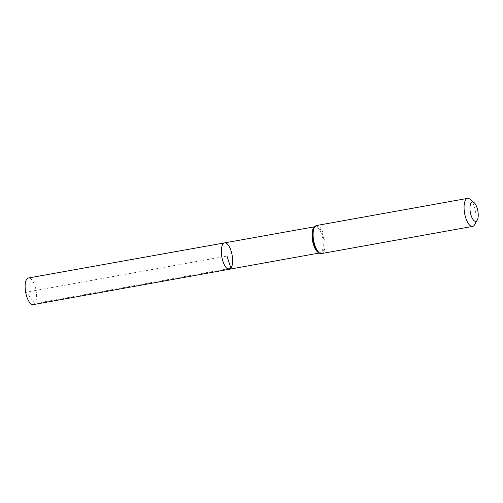 <?xml version="1.0" encoding="UTF-8"?>
<svg xmlns="http://www.w3.org/2000/svg" width="503" height="503" viewBox="0 0 503 503"><rect width="100%" height="100%" fill="white"/><g stroke="black" fill="none" stroke-linecap="round" stroke-linejoin="round"><path stroke-width="0.38" stroke-dasharray="2.52 1.89" d="M224.615 242.88A13.399 5.212 -100.2 0 1 231.644 252.959A13.399 5.212 -100.2 0 1 230.908 268.218A13.399 5.212 -100.2 0 1 229.349 269.25M470.091 199.282A14.247 5.546 -100.2 0 1 475.524 211.423A14.247 5.546 -100.2 0 1 474.656 224.696M33.223 304.617A13.531 5.269 79.8 0 0 36.015 290.369A13.531 5.269 79.8 0 0 28.438 277.977M226.979 256.065L26.363 292.098L34.795 303.573L230.908 268.218M318.902 252.814A13.336 5.187 79.8 0 0 319.996 252.908A13.336 5.187 79.8 0 0 321.549 251.877A13.336 5.187 79.8 0 0 322.285 236.693A13.336 5.187 79.8 0 0 315.287 226.658A13.336 5.187 79.8 0 0 314.287 227.123M319.254 253.04L319.996 252.908C319.311 253.286 318.141 252.349 316.481 250.104A13.788 5.363 79.8 0 0 323.511 249.89A13.788 5.363 79.8 0 0 321.876 232.399A13.788 5.363 79.8 0 0 314.337 227.142M321.631 253.537A14.247 5.546 79.8 0 0 323.284 252.437A14.247 5.546 79.8 0 0 324.07 236.215A14.247 5.546 79.8 0 0 316.594 225.495M312.96 230.512L314.205 227.413L315.287 226.658L314.538 226.79"/><path stroke-width="0.75" d="M229.349 269.25A13.399 5.212 -100.2 0 1 221.848 256.989A13.399 5.212 -100.2 0 1 224.615 242.88A13.399 5.212 79.8 0 0 223.055 243.917A13.399 5.212 79.8 0 0 222.32 259.177A13.399 5.212 79.8 0 0 229.349 269.25A13.399 5.212 79.8 0 0 232.109 255.147A13.399 5.212 79.8 0 0 224.615 242.88L28.438 277.977A13.531 5.269 79.8 0 0 26.866 279.027A13.531 5.269 79.8 0 0 26.118 294.437A13.531 5.269 79.8 0 0 33.223 304.617L319.254 253.04M476.97 220.572A9.802 3.817 -100.2 0 1 470.255 211.864A9.802 3.817 -100.2 0 1 474.109 202.646A9.802 3.817 -100.2 0 1 477.85 211.002A9.802 3.817 -100.2 0 1 477.253 220.144A9.802 3.817 -100.2 0 1 476.97 220.572M477.253 220.144L474.656 224.696A14.247 5.546 -100.2 0 1 474.241 225.319A14.247 5.546 -100.2 0 1 472.587 226.419A14.247 5.546 -100.2 0 1 464.615 213.379A14.247 5.546 -100.2 0 1 467.551 198.383A14.247 5.546 -100.2 0 1 470.091 199.282L474.109 202.646M230.908 268.218L226.979 256.065M314.287 227.123A13.336 5.187 79.8 0 0 313.734 227.689A13.336 5.187 79.8 0 0 312.696 241.541A13.336 5.187 79.8 0 0 318.902 252.814M314.337 227.142A13.788 5.363 79.8 0 0 312.96 230.512A13.788 5.363 79.8 0 0 316.481 250.104C318.166 252.688 319.883 253.833 321.631 253.537A14.247 5.546 79.8 0 1 314.149 242.823A14.247 5.546 79.8 0 1 314.941 226.601A14.247 5.546 79.8 0 1 316.594 225.495L314.469 226.878L312.96 230.512M314.538 226.79L224.615 242.88M467.551 198.383L316.594 225.495M472.587 226.419L321.631 253.537"/></g></svg>
